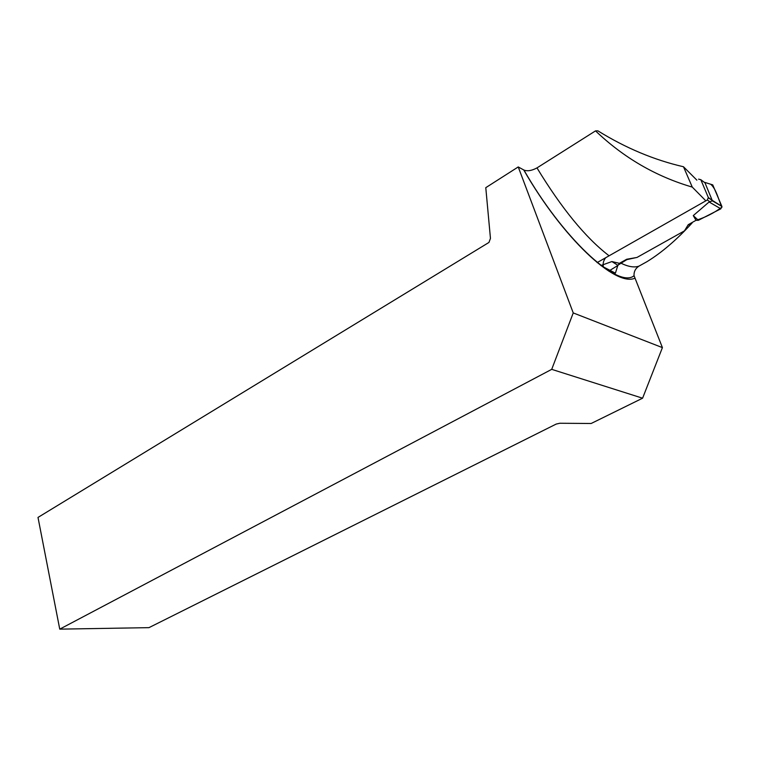 <?xml version="1.0" encoding="UTF-8"?>
<svg xmlns="http://www.w3.org/2000/svg" width="760" height="760" viewBox="0 0 760 760"><rect width="100%" height="100%" fill="white"/><g stroke="black" fill="none" stroke-linecap="round" stroke-linejoin="round"><path stroke-width="1.14" d="M698.601 179.141L700.815 179.692L708.339 197.543L707.351 199.965L597.113 262.599M684.731 230.403L688.246 224.684L684.456 230.869L636.956 257.459L626.696 259.255L619.428 263.33L611.895 261.554L600.827 265.544M688.246 224.684L695.989 220.324L693.272 215.602L709.108 201.98L712.395 200.849L704.986 182.818L703.323 181.573M720.841 208.81L698.392 220.295L695.989 220.324C705.223 217.483 713.887 213.075 722 207.109C718.304 199.605 716.423 189.145 710.704 184.233L712.737 184.87L721.895 206.435L720.841 208.81L709.108 201.98M698.392 220.295L693.272 215.602M721.876 206.397L708.443 197.942M712.737 184.87L704.586 182.333M608.731 271.092L618.013 265.392L611.895 261.554M618.013 265.392L619.428 263.33M696.863 180.148L683.487 166.754L692.265 187.093L705.327 200.317M662.416 347.615L573.239 312.93L518.234 166.943L485.783 187.673L490.456 238.402L488.956 242.44L38 517.427L59.745 629.147L148.96 627.646L556.178 424.08L559.816 423.253L591.156 423.491L642.589 398.202L662.416 347.615L634.03 275.623L633.146 276.402C616.047 287.261 562.476 237.68 523.925 170.05C527.364 171.437 531.715 170.725 536.978 167.903L595.526 130.882L597.901 130.853C625.689 148.057 654.217 160.018 683.487 166.754M595.526 130.882C623.703 157.748 655.956 176.482 692.265 187.093M634.03 275.623C633.85 271.558 635.503 268.385 638.989 266.114L646.874 261.734C661.628 252.7 676.704 239.789 692.103 222.984L691.923 222.613M688.399 225.064L692.103 222.984M618.336 264.917L626.838 259.635L636.186 257.592M617.794 265.525L615.41 273.153L603.421 266.94C602.661 263.682 603.421 260.604 605.701 257.716M523.925 170.05L518.234 166.943M59.745 629.147L551.712 369.351L642.589 398.202M573.239 312.93L551.712 369.351M707.351 199.965L709.916 201.827M708.339 197.543L712.481 200.573M700.815 179.692L704.986 182.818M536.978 167.903C561.564 208.344 585.409 237.49 608.522 255.351M620.711 263.074C628.254 266.779 634.343 267.795 638.989 266.114M634.647 278.302C615.277 286.681 563.046 238.535 523.735 169.945M721.895 206.435L712.376 200.858"/></g></svg>

